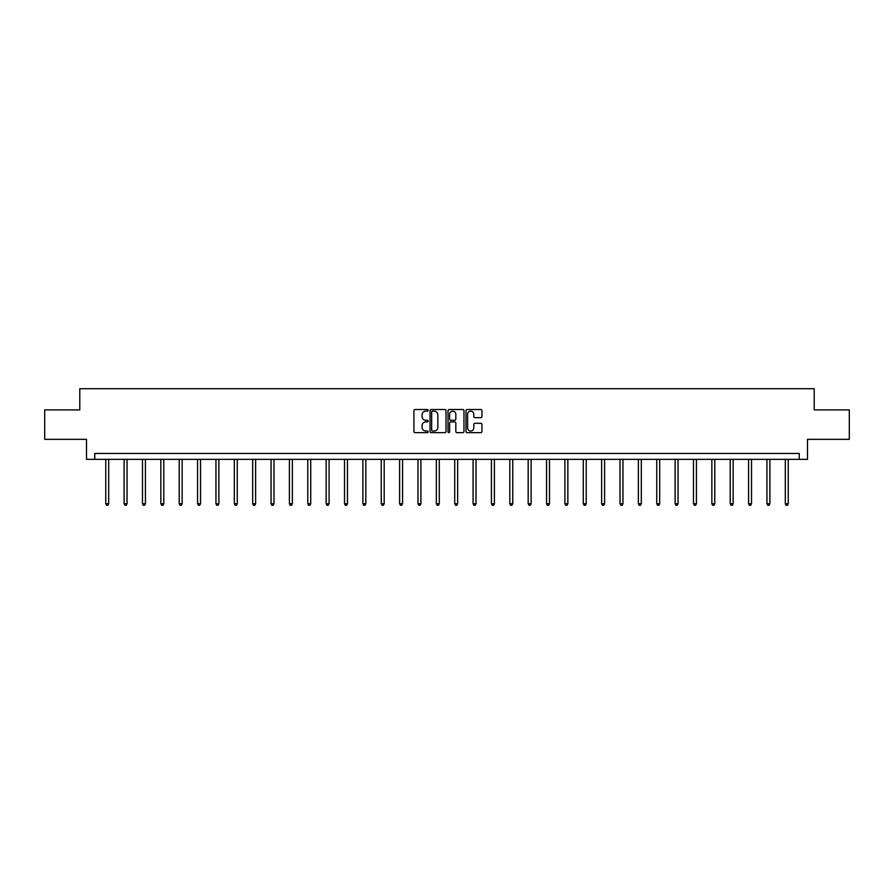 <?xml version="1.0" encoding="UTF-8"?>
<svg xmlns="http://www.w3.org/2000/svg" width="894" height="894" viewBox="0 0 894 894"><rect width="100%" height="100%" fill="white"/><g stroke="black" fill="none" stroke-linecap="round" stroke-linejoin="round"><path stroke-width="1.34" d="M428.159 410.335A0.805 0.805 0 0 0 427.354 409.53L415.073 409.53A1.151 1.151 0 0 0 413.922 410.681L413.922 431.489A1.151 1.151 0 0 0 415.073 432.64L427.354 432.64A0.805 0.805 0 0 0 428.159 431.836A0.805 0.805 0 0 0 427.354 431.02L425.767 431.02A3.699 3.699 0 0 1 422.069 427.332L422.069 425.589A3.699 3.699 0 0 1 425.767 421.901L427.354 421.901A0.805 0.805 0 0 0 428.159 421.085A0.805 0.805 0 0 0 427.354 420.281L425.767 420.281A3.699 3.699 0 0 1 422.069 416.582L422.069 414.85A3.699 3.699 0 0 1 425.767 411.151L427.354 411.151A0.805 0.805 0 0 0 428.159 410.335M480.771 417.677A1.151 1.151 0 0 0 481.933 416.526L481.933 410.681A1.151 1.151 0 0 0 480.771 409.53L467.137 409.53A1.151 1.151 0 0 0 465.986 410.681L465.986 431.489A1.151 1.151 0 0 0 467.137 432.64L480.771 432.64A1.151 1.151 0 0 0 481.933 431.489L481.933 424.438A1.151 1.151 0 0 0 480.771 423.287L474.938 423.287A1.151 1.151 0 0 0 473.786 424.438L473.786 427.935A3.095 3.095 0 0 1 470.691 431.02A3.095 3.095 0 0 1 467.596 427.935L467.596 414.235A3.095 3.095 0 0 1 470.691 411.151A3.095 3.095 0 0 1 473.786 414.235L473.786 416.526A1.151 1.151 0 0 0 474.938 417.677L480.771 417.677M799.258 459.348L807.505 459.348L807.505 439.334L849.3 439.334L849.3 409.899L814.211 409.899L814.211 388.711L79.79 388.711L79.79 409.899L44.7 409.899L44.7 439.334L86.495 439.334L86.495 459.348L799.258 459.348L799.258 453.459L94.742 453.459L94.742 459.348M445.994 410.681A1.151 1.151 0 0 0 444.832 409.53L431.199 409.53A1.151 1.151 0 0 0 430.036 410.681L430.036 431.489A1.151 1.151 0 0 0 431.199 432.64L444.832 432.64A1.151 1.151 0 0 0 445.994 431.489L445.994 410.681M449.168 409.53L462.801 409.53A1.151 1.151 0 0 1 463.964 410.681L463.964 431.489A1.151 1.151 0 0 1 462.801 432.64L456.968 432.64A1.151 1.151 0 0 1 455.817 431.489L455.817 423.052A1.151 1.151 0 0 0 454.655 421.901L450.788 421.901A1.151 1.151 0 0 0 449.626 423.052L449.626 431.836A0.805 0.805 0 0 1 448.822 432.64A0.805 0.805 0 0 1 448.006 431.836L448.006 410.681A1.151 1.151 0 0 1 449.168 409.53M432.472 411.151A0.805 0.805 0 0 0 431.657 411.955L431.657 430.215A0.805 0.805 0 0 0 432.472 431.02L434.149 431.02A3.699 3.699 0 0 0 437.837 427.332L437.837 414.85A3.699 3.699 0 0 0 434.149 411.151L432.472 411.151M455.817 414.302A3.095 3.095 0 0 0 452.722 411.206A3.095 3.095 0 0 0 449.626 414.302L449.626 419.118A1.151 1.151 0 0 0 450.788 420.281L454.655 420.281A1.151 1.151 0 0 0 455.817 419.118L455.817 414.302M105.749 459.348L105.749 503.758L108.688 503.758L108.688 459.348M108.688 503.758L107.805 505.289L106.632 505.289L105.749 503.758M124.11 459.348L124.11 503.758L127.06 503.758L127.06 459.348M127.06 503.758L126.177 505.289L124.992 505.289L124.11 503.758M142.481 459.348L142.481 503.758L145.42 503.758L145.42 459.348M145.42 503.758L144.537 505.289L143.364 505.289L142.481 503.758M160.842 459.348L160.842 503.758L163.792 503.758L163.792 459.348M163.792 503.758L162.909 505.289L161.725 505.289L160.842 503.758M179.213 459.348L179.213 503.758L182.153 503.758L182.153 459.348M182.153 503.758L181.27 505.289L180.096 505.289L179.213 503.758M197.574 459.348L197.574 503.758L200.524 503.758L200.524 459.348M200.524 503.758L199.641 505.289L198.457 505.289L197.574 503.758M215.946 459.348L215.946 503.758L218.885 503.758L218.885 459.348M218.885 503.758L218.002 505.289L216.829 505.289L215.946 503.758M234.317 459.348L234.317 503.758L237.256 503.758L237.256 459.348M237.256 503.758L236.374 505.289L235.2 505.289L234.317 503.758M252.678 459.348L252.678 503.758L255.617 503.758L255.617 459.348M255.617 503.758L254.734 505.289L253.561 505.289L252.678 503.758M271.05 459.348L271.05 503.758L273.989 503.758L273.989 459.348M273.989 503.758L273.106 505.289L271.932 505.289L271.05 503.758M289.41 459.348L289.41 503.758L292.36 503.758L292.36 459.348M292.36 503.758L291.478 505.289L290.293 505.289L289.41 503.758M307.782 459.348L307.782 503.758L310.721 503.758L310.721 459.348M310.721 503.758L309.838 505.289L308.665 505.289L307.782 503.758M326.142 459.348L326.142 503.758L329.093 503.758L329.093 459.348M329.093 503.758L328.21 505.289L327.025 505.289L326.142 503.758M344.514 459.348L344.514 503.758L347.453 503.758L347.453 459.348M347.453 503.758L346.57 505.289L345.397 505.289L344.514 503.758M362.875 459.348L362.875 503.758L365.825 503.758L365.825 459.348M365.825 503.758L364.942 505.289L363.757 505.289L362.875 503.758M381.246 459.348L381.246 503.758L384.185 503.758L384.185 459.348M384.185 503.758L383.302 505.289L382.129 505.289L381.246 503.758M399.607 459.348L399.607 503.758L402.557 503.758L402.557 459.348M402.557 503.758L401.674 505.289L400.49 505.289L399.607 503.758M417.979 459.348L417.979 503.758L420.918 503.758L420.918 459.348M420.918 503.758L420.035 505.289L418.861 505.289L417.979 503.758M436.35 459.348L436.35 503.758L439.289 503.758L439.289 459.348M439.289 503.758L438.406 505.289L437.233 505.289L436.35 503.758M454.711 459.348L454.711 503.758L457.65 503.758L457.65 459.348M457.65 503.758L456.767 505.289L455.594 505.289L454.711 503.758M473.082 459.348L473.082 503.758L476.021 503.758L476.021 459.348M476.021 503.758L475.139 505.289L473.965 505.289L473.082 503.758M491.443 459.348L491.443 503.758L494.393 503.758L494.393 459.348M494.393 503.758L493.51 505.289L492.326 505.289L491.443 503.758M509.815 459.348L509.815 503.758L512.754 503.758L512.754 459.348M512.754 503.758L511.871 505.289L510.697 505.289L509.815 503.758M528.175 459.348L528.175 503.758L531.125 503.758L531.125 459.348M531.125 503.758L530.243 505.289L529.058 505.289L528.175 503.758M546.547 459.348L546.547 503.758L549.486 503.758L549.486 459.348M549.486 503.758L548.603 505.289L547.43 505.289L546.547 503.758M564.907 459.348L564.907 503.758L567.858 503.758L567.858 459.348M567.858 503.758L566.975 505.289L565.79 505.289L564.907 503.758M583.279 459.348L583.279 503.758L586.218 503.758L586.218 459.348M586.218 503.758L585.335 505.289L584.162 505.289L583.279 503.758M601.64 459.348L601.64 503.758L604.59 503.758L604.59 459.348M604.59 503.758L603.707 505.289L602.522 505.289L601.64 503.758M620.011 459.348L620.011 503.758L622.95 503.758L622.95 459.348M622.95 503.758L622.068 505.289L620.894 505.289L620.011 503.758M638.383 459.348L638.383 503.758L641.322 503.758L641.322 459.348M641.322 503.758L640.439 505.289L639.266 505.289L638.383 503.758M656.744 459.348L656.744 503.758L659.683 503.758L659.683 459.348M659.683 503.758L658.8 505.289L657.626 505.289L656.744 503.758M675.115 459.348L675.115 503.758L678.054 503.758L678.054 459.348M678.054 503.758L677.171 505.289L675.998 505.289L675.115 503.758M693.476 459.348L693.476 503.758L696.426 503.758L696.426 459.348M696.426 503.758L695.543 505.289L694.359 505.289L693.476 503.758M711.847 459.348L711.847 503.758L714.787 503.758L714.787 459.348M714.787 503.758L713.904 505.289L712.73 505.289L711.847 503.758M730.208 459.348L730.208 503.758L733.158 503.758L733.158 459.348M733.158 503.758L732.275 505.289L731.091 505.289L730.208 503.758M748.58 459.348L748.58 503.758L751.519 503.758L751.519 459.348M751.519 503.758L750.636 505.289L749.463 505.289L748.58 503.758M766.94 459.348L766.94 503.758L769.89 503.758L769.89 459.348M769.89 503.758L769.008 505.289L767.823 505.289L766.94 503.758M785.312 459.348L785.312 503.758L788.251 503.758L788.251 459.348M788.251 503.758L787.368 505.289L786.195 505.289L785.312 503.758"/></g></svg>
